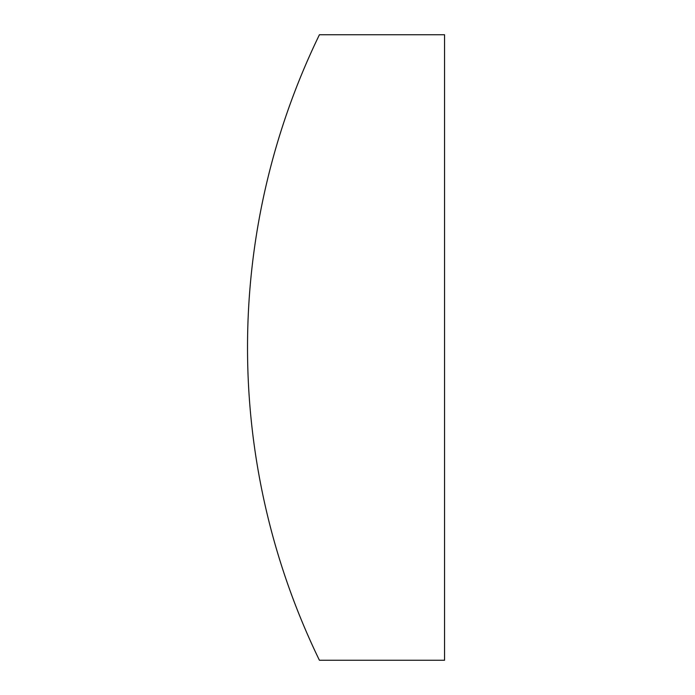 <?xml version="1.0" encoding="UTF-8"?>
<svg xmlns="http://www.w3.org/2000/svg" width="695" height="695" viewBox="0 0 695 695"><rect width="100%" height="100%" fill="white"/><g stroke="black" fill="none" stroke-linecap="round" stroke-linejoin="round"><path stroke-width="1.04" d="M319.413 34.75A716.197 716.197 0 0 0 319.413 660.25L444.557 660.25L444.557 34.75L319.413 34.75"/></g></svg>
